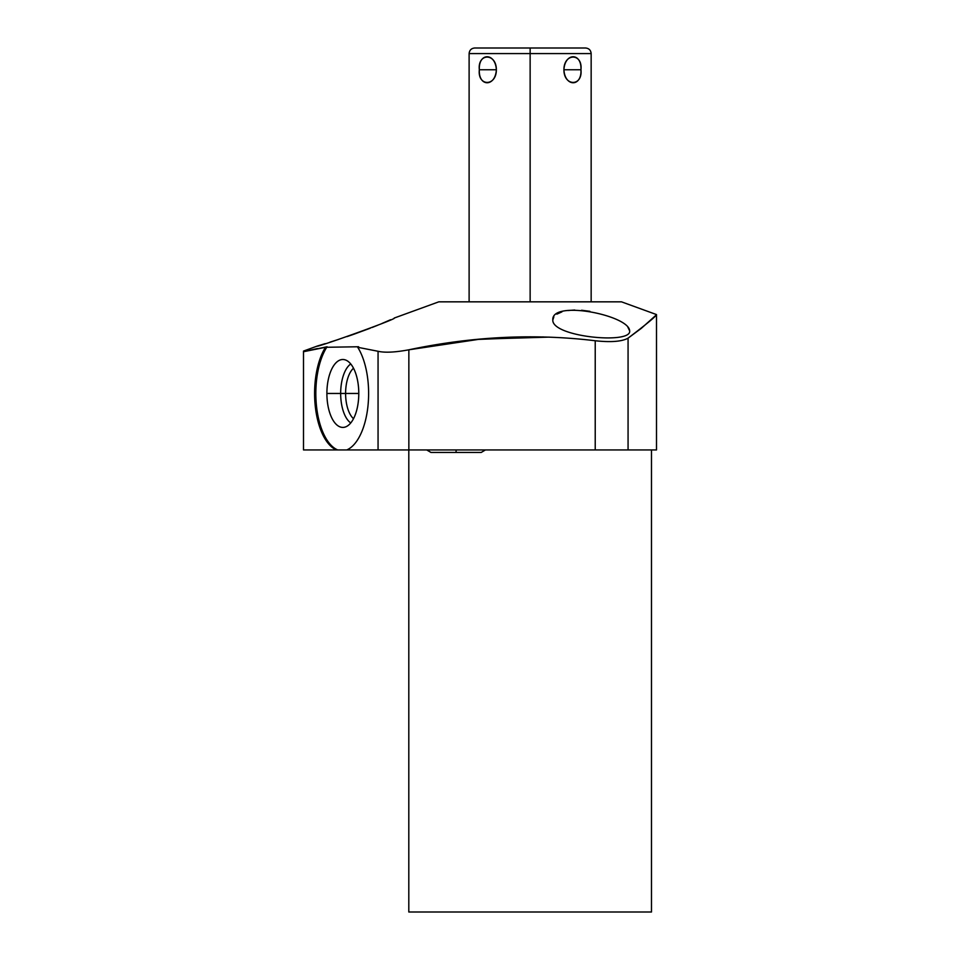 <?xml version="1.0" encoding="UTF-8"?>
<svg xmlns="http://www.w3.org/2000/svg" width="960" height="960" viewBox="0 0 960 960"><rect width="100%" height="100%" fill="white"/><g stroke="black" fill="none" stroke-linecap="round" stroke-linejoin="round"><path stroke-width="1.44" d="M621.492 301.836L438.792 301.836L394.224 318.048L438.792 301.836L621.492 301.836L656.496 314.568C656.28 316.08 646.8 323.94 628.068 338.16C621.924 341.58 610.98 342.444 595.224 340.752C534.468 333.396 472.344 336.408 408.852 349.8L476.976 339.444L543.288 336.924M656.496 314.568L655.008 316.092L656.496 314.568L656.496 449.94L303.504 449.94L303.504 351.072L317.376 346.02L303.504 351.072L303.504 351.72L325.488 347.292L303.504 351.72L303.504 449.94L337.716 449.94A57.528 27.012 90 0 1 316.464 405.804A57.528 27.012 90 0 1 327.072 346.752L325.488 347.292A57.528 27.012 -90 0 0 315.276 406.248A57.528 27.012 -90 0 0 336.48 449.94L303.504 449.94L303.504 351.072L317.376 346.02C314.004 348.588 398.856 318.324 394.224 318.048C398.856 318.324 314.004 348.588 317.376 346.02C314.004 348.588 398.856 318.324 394.224 318.048L438.792 301.836L469.116 301.836L469.116 53.58L591.156 53.58L530.136 53.58L530.136 301.836L530.136 53.58L469.116 53.58C469.452 50.196 471.312 48.336 474.696 48L530.136 48L530.136 53.58L530.136 48L585.576 48C588.96 48.336 590.82 50.196 591.156 53.58L591.156 301.836L438.792 301.836M651.48 912L408.804 912L408.804 449.94L408.804 912L651.48 912L651.48 449.94L651.48 912L651.48 449.94L628.068 449.94L628.068 338.16L628.068 449.94L595.224 449.94L595.224 340.752C610.98 342.444 621.924 341.58 628.068 338.16L641.304 328.344L655.008 316.092M552.804 320.004C551.904 337.008 631.632 344.46 629.652 330.936C629.388 315.336 551.256 299.58 552.804 320.004C551.904 337.008 631.632 344.46 629.652 330.936C629.388 315.336 551.256 299.58 552.804 320.004C551.256 299.58 629.388 315.336 629.652 330.936C631.632 344.46 551.904 337.008 552.804 320.004L553.848 316.872M358.608 346.752L325.488 347.292A57.528 27.012 -90 0 0 315.276 406.248A57.528 27.012 -90 0 0 336.48 449.94L337.716 449.94A57.528 27.012 90 0 1 316.464 405.804A57.528 27.012 90 0 1 327.072 346.752A57.528 27.012 -90 0 0 316.464 405.804A57.528 27.012 -90 0 0 337.716 449.94L346.74 449.94A57.528 27.012 -90 0 0 367.944 406.248A57.528 27.012 -90 0 0 357.72 347.292L358.608 346.752M357.72 347.292L378.06 351.276C384.828 352.848 395.088 352.356 408.852 349.8L408.852 449.94L595.224 449.94L595.224 340.752C534.468 333.396 472.344 336.408 408.852 349.8L408.852 449.94L378.06 449.94L378.06 351.276C384.828 352.848 395.088 352.356 408.852 349.8C472.344 336.408 534.468 333.396 595.224 340.752L595.224 449.94L408.852 449.94L408.852 349.8C395.088 352.356 384.828 352.848 378.06 351.276L357.72 347.292L378.06 351.276L378.06 449.94L346.74 449.94A57.528 27.012 -90 0 0 367.944 406.248A57.528 27.012 -90 0 0 357.72 347.292A57.528 27.012 90 0 1 367.944 406.248A57.528 27.012 90 0 1 346.74 449.94L337.716 449.94M326.892 393.456A33.96 15.948 -90 0 0 342.84 427.416A33.96 15.948 -90 0 0 358.788 393.456A33.96 15.948 -90 0 0 342.84 359.496A33.96 15.948 -90 0 0 326.892 393.456A33.96 15.948 -90 0 0 344.64 427.2A33.96 15.948 -90 0 0 358.788 393.456A33.96 15.948 -90 0 0 344.64 359.712A33.96 15.948 -90 0 0 326.892 393.456L340.668 393.456L326.892 393.456A33.96 15.948 -90 0 0 350.808 422.868A33.96 15.948 -90 0 0 350.808 364.056A33.96 15.948 -90 0 0 326.892 393.456L340.668 393.456A30.984 14.544 90 0 1 350.748 363.972A30.984 14.544 -90 0 0 340.668 393.456L345.6 393.456A27.336 12.828 90 0 1 353.508 368.22A27.336 12.828 -90 0 0 345.6 393.456L340.668 393.456A30.984 14.544 -90 0 0 350.748 422.94A30.984 14.544 90 0 1 340.668 393.456A30.984 14.544 -90 0 0 350.748 422.94M317.376 348.54L303.504 351.72L327.072 346.752M353.508 418.704A27.336 12.828 90 0 1 345.6 393.456A27.336 12.828 -90 0 0 353.508 418.704A27.336 12.828 90 0 1 345.6 393.456L340.668 393.456A30.984 14.544 -90 0 1 350.748 363.972M456.084 449.94L456.084 452.46L456.084 449.94C456.084 453.228 456.084 453.228 456.084 449.94M563.916 69.756C564.888 87.084 581.868 87.084 580.956 69.756C581.868 52.428 564.888 52.428 563.916 69.756C563.868 86.628 582.816 86.628 580.956 69.756L563.916 69.756L580.956 69.756C582.816 52.884 563.868 52.884 563.916 69.756C564.888 52.428 581.868 52.428 580.956 69.756C581.868 87.084 564.888 87.084 563.916 69.756L580.956 69.756M479.328 69.756C478.404 87.084 495.384 87.084 496.356 69.756C495.384 52.428 478.404 52.428 479.328 69.756C477.456 86.628 496.416 86.628 496.356 69.756L479.328 69.756L496.356 69.756C496.416 52.884 477.456 52.884 479.328 69.756C478.404 52.428 495.384 52.428 496.356 69.756C495.384 87.084 478.404 87.084 479.328 69.756L496.356 69.756M629.652 330.852L627.864 327.168M589.896 311.316L581.58 310.248M574.74 310.02L568.02 310.524M561.936 311.868L556.848 314.148M317.376 346.02L325.212 343.644M329.88 342.192L338.772 339.348M347.04 336.6L352.956 334.56M353.616 334.332L370.32 328.176M372.144 327.468L377.808 325.2M381.9 323.508L390.552 319.74M346.74 449.94L378.06 449.94L378.06 351.276M408.804 912L408.804 449.94M595.224 340.752C610.98 342.444 621.924 341.58 628.068 338.16L628.068 449.94L595.224 449.94M408.852 349.8L479.988 339.156L549.336 337.116M358.788 393.456L345.6 393.456A27.336 12.828 90 0 1 353.508 368.22M530.136 48L530.136 301.836M651.48 449.94L628.068 449.94M336.48 449.94A57.528 27.012 90 0 1 315.276 406.248A57.528 27.012 90 0 1 325.488 347.292M408.852 449.94L378.06 449.94M426.708 449.94L430.98 452.46L481.188 452.46L485.448 449.94"/></g></svg>
